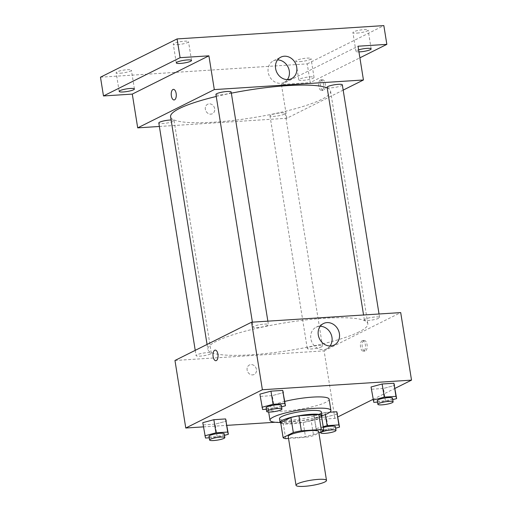 <?xml version="1.0" encoding="UTF-8"?>
<svg xmlns="http://www.w3.org/2000/svg" width="512" height="512" viewBox="0 0 512 512"><rect width="100%" height="100%" fill="white"/><g stroke="black" fill="none" stroke-linecap="round" stroke-linejoin="round"><path stroke-width="0.38" stroke-dasharray="2.56 1.92" d="M318.694 431.648A15.43 2.662 -9.1 0 1 317.018 433.21A15.43 2.662 -9.1 0 1 300.077 437.242A15.43 2.662 -9.1 0 1 288.224 436.525M288.531 438.458L305.568 437.357A20.723 3.578 -9.1 0 0 313.6 435.654L318.912 433.005M285.677 438.643L283.277 423.635L303.162 422.349L305.568 437.357M321.414 415.546L311.2 420.646L313.6 435.654M311.2 420.646A20.723 3.578 -9.1 0 1 303.162 422.349M283.277 423.635A20.723 3.578 -9.1 0 1 280.691 422.611M280.781 423.168A21.216 3.661 170.9 0 0 291.475 423.866A21.216 3.661 170.9 0 0 321.587 416.634M321.402 411.974A21.216 3.661 -9.1 0 1 319.091 414.125A21.216 3.661 -9.1 0 1 290.874 420.109A21.216 3.661 -9.1 0 1 279.501 418.682M322.01 415.789A30.861 5.325 -9.1 0 1 280.115 422.502M329.12 399.194A30.861 5.325 -9.1 0 1 325.766 402.323A30.861 5.325 -9.1 0 1 291.898 410.374A30.861 5.325 -9.1 0 1 268.179 408.954A30.861 5.325 -9.1 0 1 284.768 401.427M205.517 438.035L202.771 422.675L203.418 424.902L215.155 424.147L226.253 421.158L215.155 424.147L217.261 437.28L224.474 435.341M262.624 409.51L259.878 394.144L260.525 396.378L272.262 395.622L283.36 392.634L272.262 395.622L274.368 408.749L281.581 406.81M203.443 426.874L226.925 425.363M275.091 422.259L334.912 418.4L337.888 416.915M373.03 399.36L394.995 388.384M325.363 414.566L325.037 412.525L329.818 412.218L325.037 412.525L313.939 415.507L314.592 417.741L326.33 416.986L337.427 413.997L326.33 416.986L328.435 430.118L335.648 428.173M373.798 402.342L371.046 386.982L371.693 389.21L383.437 388.454L394.528 385.466L383.437 388.454L385.542 401.587L392.755 399.648M174.963 360.48L324.096 350.867L334.912 418.4M256.442 369.44A5.306 4.582 63.5 0 0 249.414 364.998A5.306 4.582 63.5 0 0 247.686 371.789A5.306 4.582 63.5 0 0 254.15 374.483A5.306 4.582 63.5 0 0 256.442 369.44A5.306 4.582 63.5 0 0 249.414 364.998A5.306 4.582 63.5 0 0 247.686 371.789A5.306 4.582 63.5 0 0 254.157 374.483A5.306 4.582 63.5 0 0 256.442 369.44M359.008 331.949A81.011 13.978 -9.1 0 1 270.099 353.088A81.011 13.978 -9.1 0 1 207.846 349.35A81.011 13.978 -9.1 0 1 285.619 322.733A81.011 13.978 -9.1 0 1 367.821 323.725A81.011 13.978 -9.1 0 1 359.008 331.949M324.096 350.867L400.704 312.595M267.578 325.421A7.712 1.331 -9.1 0 1 259.11 327.43A7.712 1.331 -9.1 0 1 253.184 327.078A7.712 1.331 -9.1 0 1 260.589 324.544A7.712 1.331 -9.1 0 1 268.416 324.634A7.712 1.331 -9.1 0 1 267.578 325.421M210.47 353.946A7.712 1.331 -9.1 0 1 202.003 355.962A7.712 1.331 -9.1 0 1 196.077 355.603A7.712 1.331 -9.1 0 1 203.482 353.069A7.712 1.331 -9.1 0 1 211.309 353.165A7.712 1.331 -9.1 0 1 210.47 353.946M321.645 346.784A7.712 1.331 -9.1 0 1 313.178 348.8A7.712 1.331 -9.1 0 1 307.245 348.442A7.712 1.331 -9.1 0 1 314.656 345.907A7.712 1.331 -9.1 0 1 322.483 346.003A7.712 1.331 -9.1 0 1 321.645 346.784M365.197 319.13A7.712 1.331 170.9 0 0 364.352 319.91A7.712 1.331 170.9 0 0 372.186 320.006A7.712 1.331 170.9 0 0 379.59 317.472A7.712 1.331 170.9 0 0 373.664 317.114A7.712 1.331 170.9 0 0 365.197 319.13M363.827 340.64A5.306 2.515 -93.7 0 0 362.189 346.483A5.306 2.515 -93.7 0 0 364.992 351.091A5.306 2.515 -93.7 0 0 367.162 345.638A5.306 2.515 -93.7 0 0 364.314 340.506A5.306 2.515 -93.7 0 0 363.827 340.64M362.118 340.749A5.306 2.515 -93.7 0 0 360.48 346.592A5.306 2.515 -93.7 0 0 363.283 351.206A5.306 2.515 -93.7 0 0 365.453 345.747A5.306 2.515 -93.7 0 0 362.605 340.614A5.306 2.515 -93.7 0 0 362.118 340.749M215.181 350.118L215.181 350.118A5.306 2.515 86.3 0 1 217.984 354.726A5.306 2.515 86.3 0 1 216.346 360.57A5.306 2.515 86.3 0 1 215.866 360.704A5.306 2.515 86.3 0 1 215.859 360.704L215.859 360.704M330.042 345.99A12.013 10.368 -116.5 0 1 326.771 348.749A12.013 10.368 -116.5 0 1 312.128 342.637A12.013 10.368 -116.5 0 1 316.032 327.258A12.013 10.368 -116.5 0 1 320.205 326.298M327.2 87.949A81.011 13.978 -9.1 0 1 330.56 91.11A81.011 13.978 -9.1 0 1 321.754 99.334A81.011 13.978 -9.1 0 1 232.845 120.474A81.011 13.978 -9.1 0 1 170.586 116.736M216.243 96.474A81.011 13.978 -9.1 0 1 231.341 93.171M327.098 87.296A7.712 1.331 170.9 0 0 334.925 87.392A7.712 1.331 170.9 0 0 342.33 84.858M171.104 119.981A7.712 1.331 -9.1 0 1 174.054 120.55A7.712 1.331 -9.1 0 1 173.21 121.331A7.712 1.331 -9.1 0 1 164.742 123.347A7.712 1.331 -9.1 0 1 158.816 122.989M284.384 114.17A7.712 1.331 -9.1 0 1 275.917 116.179A7.712 1.331 -9.1 0 1 269.99 115.827A7.712 1.331 -9.1 0 1 277.395 113.293A7.712 1.331 -9.1 0 1 285.222 113.382A7.712 1.331 -9.1 0 1 284.384 114.17M231.162 92.019A7.712 1.331 -9.1 0 1 230.317 92.806A7.712 1.331 -9.1 0 1 221.85 94.816A7.712 1.331 -9.1 0 1 215.923 94.464M159.373 126.464L286.835 118.253L343.174 90.112M100.48 77.197L307.232 63.872L310.24 82.63L359.898 57.824M286.835 118.253L281.427 84.486L310.24 82.63M214.675 108.691A5.306 4.582 63.5 0 0 207.648 104.243A5.306 4.582 63.5 0 0 205.92 111.04A5.306 4.582 63.5 0 0 212.39 113.734A5.306 4.582 63.5 0 0 214.675 108.691A5.306 4.582 63.5 0 0 207.648 104.243A5.306 4.582 63.5 0 0 205.92 111.034A5.306 4.582 63.5 0 0 212.39 113.734A5.306 4.582 63.5 0 0 214.682 108.691M281.427 84.486L358.035 46.214M322.061 79.891A5.306 2.515 -93.7 0 0 320.422 85.734A5.306 2.515 -93.7 0 0 323.226 90.342A5.306 2.515 -93.7 0 0 325.395 84.89A5.306 2.515 -93.7 0 0 322.547 79.757A5.306 2.515 -93.7 0 0 322.061 79.891M320.352 80A5.306 2.515 -93.7 0 0 318.714 85.843A5.306 2.515 -93.7 0 0 321.523 90.451A5.306 2.515 -93.7 0 0 323.686 84.998A5.306 2.515 -93.7 0 0 320.838 79.866A5.306 2.515 -93.7 0 0 320.352 80M173.414 89.37L173.414 89.37A5.306 2.515 86.3 0 1 176.218 93.978A5.306 2.515 86.3 0 1 174.579 99.821A5.306 2.515 86.3 0 1 174.099 99.955A5.306 2.515 86.3 0 1 174.093 99.955L174.099 99.955M287.373 79.603A12.013 10.368 -116.5 0 1 284.102 82.368A12.013 10.368 -116.5 0 1 269.459 76.256A12.013 10.368 -116.5 0 1 273.37 60.877A12.013 10.368 -116.5 0 1 277.536 59.917M309.914 76.896A7.712 1.331 -9.1 0 1 314.048 77.414A7.712 1.331 -9.1 0 1 306.643 79.949A7.712 1.331 -9.1 0 1 298.816 79.853A7.712 1.331 -9.1 0 1 309.914 76.896M358.944 51.891A7.712 1.331 -9.1 0 1 355.923 51.322A7.712 1.331 -9.1 0 1 358.618 49.837M307.232 63.872L383.84 25.6M177.414 44.659A7.712 1.331 170.9 0 0 188.512 41.702A7.712 1.331 170.9 0 0 184.378 41.184A7.712 1.331 170.9 0 0 173.274 44.141A7.712 1.331 170.9 0 0 177.414 44.659M357.05 33.082A7.712 1.331 170.9 0 0 368.154 30.125A7.712 1.331 170.9 0 0 364.013 29.606A7.712 1.331 170.9 0 0 352.915 32.563A7.712 1.331 170.9 0 0 357.05 33.082M299.942 61.613A7.712 1.331 170.9 0 0 311.046 58.656A7.712 1.331 170.9 0 0 306.906 58.131A7.712 1.331 170.9 0 0 295.808 61.094A7.712 1.331 170.9 0 0 299.942 61.613M120.307 73.19A7.712 1.331 170.9 0 0 131.405 70.227A7.712 1.331 170.9 0 0 127.27 69.709A7.712 1.331 170.9 0 0 116.166 72.672A7.712 1.331 170.9 0 0 120.307 73.19M377.517 402.106L385.542 401.587M392.512 398.138A7.712 1.331 -9.1 0 1 391.674 398.918A7.712 1.331 -9.1 0 1 383.206 400.934A7.712 1.331 -9.1 0 1 377.274 400.576M371.693 389.21L383.437 388.454M266.349 409.267L274.368 408.749M281.338 405.299A7.712 1.331 -9.1 0 1 280.499 406.086A7.712 1.331 -9.1 0 1 272.032 408.096A7.712 1.331 -9.1 0 1 266.099 407.738M260.525 396.378L272.262 395.622M323.206 426.714L316.045 428.64L316.691 430.874L328.435 430.118M335.405 426.662A7.712 1.331 -9.1 0 1 334.566 427.45A7.712 1.331 -9.1 0 1 326.099 429.459A7.712 1.331 -9.1 0 1 320.166 429.107A7.712 1.331 -9.1 0 1 323.328 427.482M325.037 412.525L313.939 415.507L316.045 428.64M313.939 415.507L316.691 430.874M314.592 417.741L326.33 416.986M209.242 437.798L217.261 437.28M224.23 433.83A7.712 1.331 -9.1 0 1 223.392 434.611A7.712 1.331 -9.1 0 1 214.925 436.627A7.712 1.331 -9.1 0 1 208.992 436.269M203.418 424.902L215.155 424.147M268.179 408.954L268.672 412.051M363.283 351.206L364.992 351.091M362.605 340.614L364.314 340.506M326.771 348.749L334.208 345.03M316.032 327.258L323.475 323.539M207.059 344.442L207.846 349.35M330.56 91.11L367.821 323.725M379.59 317.472L379.034 313.997M364.352 319.91L363.565 314.989M195.232 350.349L196.077 355.603M174.054 120.55L211.309 353.165M269.99 115.827L307.245 348.442M285.222 113.382L322.483 346.003M252.39 322.157L253.184 327.078M267.859 321.158L268.416 324.634M321.523 90.451L323.226 90.342M320.838 79.866L322.547 79.757M284.102 82.368L291.539 78.65M273.37 60.877L280.806 57.158M134.413 88.992L131.405 70.227M119.174 91.43L116.166 72.672M314.048 77.414L311.046 58.656M298.816 79.853L295.808 61.094M371.155 48.883L368.154 30.125M355.923 51.322L352.915 32.563M191.52 60.461L188.512 41.702M176.282 62.899L173.274 44.141M320.166 429.107L320.653 432.134"/><path stroke-width="0.77" d="M324.826 481.984A15.43 2.662 -9.1 0 1 307.891 486.016A15.43 2.662 -9.1 0 1 296.032 485.299A15.43 2.662 -9.1 0 1 310.848 480.23A15.43 2.662 -9.1 0 1 326.502 480.422A15.43 2.662 -9.1 0 1 324.826 481.984M296.032 485.299L288.224 436.525A15.43 2.662 -9.1 0 1 303.034 431.456A15.43 2.662 -9.1 0 1 318.694 431.648L326.502 480.422M283.098 437.619L280.691 422.611L290.912 417.51A20.723 3.578 -9.1 0 1 298.944 415.808L318.835 414.522L321.235 429.53L301.35 430.816A20.723 3.578 -9.1 0 0 293.312 432.518L283.098 437.619A20.723 3.578 -9.1 0 0 285.677 438.643L288.531 438.458M318.912 433.005L323.821 430.554A20.723 3.578 -9.1 0 0 321.235 429.53M318.835 414.522A20.723 3.578 -9.1 0 1 321.414 415.546L323.821 430.554M321.587 416.634A21.216 3.661 170.9 0 0 322.003 415.725A21.216 3.661 170.9 0 0 300.474 415.462A21.216 3.661 170.9 0 0 280.102 422.432A21.216 3.661 170.9 0 0 280.781 423.168M280.102 422.432L279.501 418.682A21.216 3.661 -9.1 0 1 299.872 411.712A21.216 3.661 -9.1 0 1 321.402 411.974L322.003 415.725M298.944 415.808L301.35 430.816M290.912 417.51L293.312 432.518M280.115 422.502A30.861 5.325 -9.1 0 1 269.978 420.205A30.861 5.325 -9.1 0 1 299.61 410.067A30.861 5.325 -9.1 0 1 330.925 410.445A30.861 5.325 -9.1 0 1 327.565 413.581A30.861 5.325 -9.1 0 1 322.01 415.789M284.768 401.427A30.861 5.325 -9.1 0 1 329.12 399.194L330.925 410.445M224.474 435.341L228.352 434.291L225.606 418.931L213.862 419.686L202.771 422.675L205.517 438.035L209.242 437.798M281.581 406.81L285.459 405.766L282.714 390.4L270.97 391.155L259.878 394.144L262.624 409.51L266.349 409.267M394.995 388.384L411.52 380.128L262.387 389.741L185.779 428.013L203.443 426.874M226.925 425.363L275.091 422.259M337.888 416.915L373.03 399.36M335.648 428.173L339.526 427.13L336.774 411.763L329.818 412.218L336.774 411.763L338.88 424.896L327.136 425.651L323.206 426.714M392.755 399.648L396.634 398.598L393.882 383.238L382.144 383.994L371.046 386.982L373.798 402.342L377.517 402.106M411.52 380.128L400.704 312.595L251.571 322.208L174.963 360.48L185.779 428.013M251.571 322.208L262.387 389.741M339.392 333.606A12.013 10.368 -116.5 0 1 334.208 345.03A12.013 10.368 -116.5 0 1 319.565 338.918A12.013 10.368 -116.5 0 1 323.475 323.539A12.013 10.368 -116.5 0 1 339.392 333.606M216.346 360.57A5.306 2.515 86.3 0 1 215.859 360.704A5.306 2.515 86.3 0 1 213.011 355.571A5.306 2.515 86.3 0 1 215.174 350.118A5.306 2.515 86.3 0 1 217.984 354.726A5.306 2.515 86.3 0 1 216.346 360.57M215.859 360.704A5.306 2.515 86.3 0 1 213.011 355.571A5.306 2.515 86.3 0 1 215.181 350.118M320.205 326.298A12.013 10.368 -116.5 0 1 331.955 337.325A12.013 10.368 -116.5 0 1 330.042 345.99M207.059 344.442L170.586 116.736A81.011 13.978 -9.1 0 1 216.243 96.474M231.341 93.171A81.011 13.978 -9.1 0 1 327.2 87.949M379.034 313.997L342.33 84.858A7.712 1.331 170.9 0 0 336.403 84.499A7.712 1.331 170.9 0 0 327.936 86.515A7.712 1.331 170.9 0 0 327.098 87.296L363.565 314.989M195.232 350.349L158.816 122.989A7.712 1.331 -9.1 0 1 162.989 121.101A7.712 1.331 -9.1 0 1 171.104 119.981M252.39 322.157L215.923 94.464A7.712 1.331 -9.1 0 1 223.328 91.923A7.712 1.331 -9.1 0 1 231.162 92.019L267.859 321.158M343.174 90.112L363.443 79.981L214.31 89.594L137.702 127.866L159.373 126.464M359.898 57.824L386.848 44.358L383.84 25.6L177.088 38.925L100.48 77.197L103.482 95.955L132.294 94.099L137.702 127.866M386.848 44.358L358.035 46.214L363.443 79.981M177.088 38.925L180.09 57.683L103.482 95.955M214.31 89.594L208.902 55.827L180.09 57.683M296.723 67.226A12.013 10.368 -116.5 0 1 291.539 78.65A12.013 10.368 -116.5 0 1 276.896 72.538A12.013 10.368 -116.5 0 1 280.806 57.158A12.013 10.368 -116.5 0 1 296.723 67.226M208.902 55.827L132.294 94.099M174.579 99.821A5.306 2.515 86.3 0 1 174.093 99.955A5.306 2.515 86.3 0 1 171.245 94.822A5.306 2.515 86.3 0 1 173.414 89.37A5.306 2.515 86.3 0 1 176.218 93.978A5.306 2.515 86.3 0 1 174.579 99.821M174.093 99.955A5.306 2.515 86.3 0 1 171.245 94.822A5.306 2.515 86.3 0 1 173.414 89.37M277.536 59.917A12.013 10.368 -116.5 0 1 289.286 70.938A12.013 10.368 -116.5 0 1 287.373 79.603M130.272 88.467A7.712 1.331 -9.1 0 1 134.413 88.992A7.712 1.331 -9.1 0 1 127.002 91.526A7.712 1.331 -9.1 0 1 119.174 91.43A7.712 1.331 -9.1 0 1 130.272 88.467M187.379 59.942A7.712 1.331 -9.1 0 1 191.52 60.461A7.712 1.331 -9.1 0 1 184.109 62.995A7.712 1.331 -9.1 0 1 176.282 62.899A7.712 1.331 -9.1 0 1 187.379 59.942M358.618 49.837A7.712 1.331 -9.1 0 1 367.021 48.365A7.712 1.331 -9.1 0 1 371.155 48.883A7.712 1.331 -9.1 0 1 367.027 50.758A7.712 1.331 -9.1 0 1 358.944 51.891M396.634 398.598L395.987 396.371L384.243 397.126L373.152 400.115M377.875 404.326L377.274 400.576A7.712 1.331 -9.1 0 1 384.685 398.042A7.712 1.331 -9.1 0 1 392.512 398.138L393.114 401.888A7.712 1.331 -9.1 0 1 392.275 402.669A7.712 1.331 -9.1 0 1 383.808 404.685A7.712 1.331 -9.1 0 1 377.875 404.326A7.712 1.331 -9.1 0 1 385.286 401.792A7.712 1.331 -9.1 0 1 393.114 401.888M394.528 385.466L393.882 383.238L395.987 396.371M393.882 383.238L382.144 383.994L384.243 397.126M382.144 383.994L371.046 386.982M285.459 405.766L284.813 403.533L273.075 404.288L261.978 407.277M266.701 411.494L266.099 407.738A7.712 1.331 -9.1 0 1 273.51 405.203A7.712 1.331 -9.1 0 1 281.338 405.299L281.939 409.05A7.712 1.331 -9.1 0 1 281.101 409.837A7.712 1.331 -9.1 0 1 272.634 411.846A7.712 1.331 -9.1 0 1 266.701 411.494A7.712 1.331 -9.1 0 1 274.112 408.96A7.712 1.331 -9.1 0 1 281.939 409.05M283.36 392.634L282.714 390.4L284.813 403.533M282.714 390.4L270.97 391.155L273.075 404.288M270.97 391.155L259.878 394.144M339.526 427.13L338.88 424.896M323.328 427.482A7.712 1.331 -9.1 0 1 331.162 426.15A7.712 1.331 -9.1 0 1 335.405 426.662L336.006 430.419A7.712 1.331 -9.1 0 1 335.168 431.2A7.712 1.331 -9.1 0 1 326.701 433.216A7.712 1.331 -9.1 0 1 320.768 432.858A7.712 1.331 -9.1 0 1 328.179 430.323A7.712 1.331 -9.1 0 1 336.006 430.419M337.427 413.997L336.774 411.763M325.363 414.566L327.136 425.651M228.352 434.291L227.706 432.064L215.968 432.819L204.87 435.808M209.594 440.019L208.992 436.269A7.712 1.331 -9.1 0 1 216.403 433.734A7.712 1.331 -9.1 0 1 224.23 433.83L224.832 437.581A7.712 1.331 -9.1 0 1 223.994 438.362A7.712 1.331 -9.1 0 1 215.526 440.378A7.712 1.331 -9.1 0 1 209.594 440.019A7.712 1.331 -9.1 0 1 217.005 437.485A7.712 1.331 -9.1 0 1 224.832 437.581M226.253 421.158L225.606 418.931L227.706 432.064M225.606 418.931L213.862 419.686L215.968 432.819M213.862 419.686L202.771 422.675M268.672 412.051L269.978 420.205M320.653 432.134L320.768 432.858"/></g></svg>
